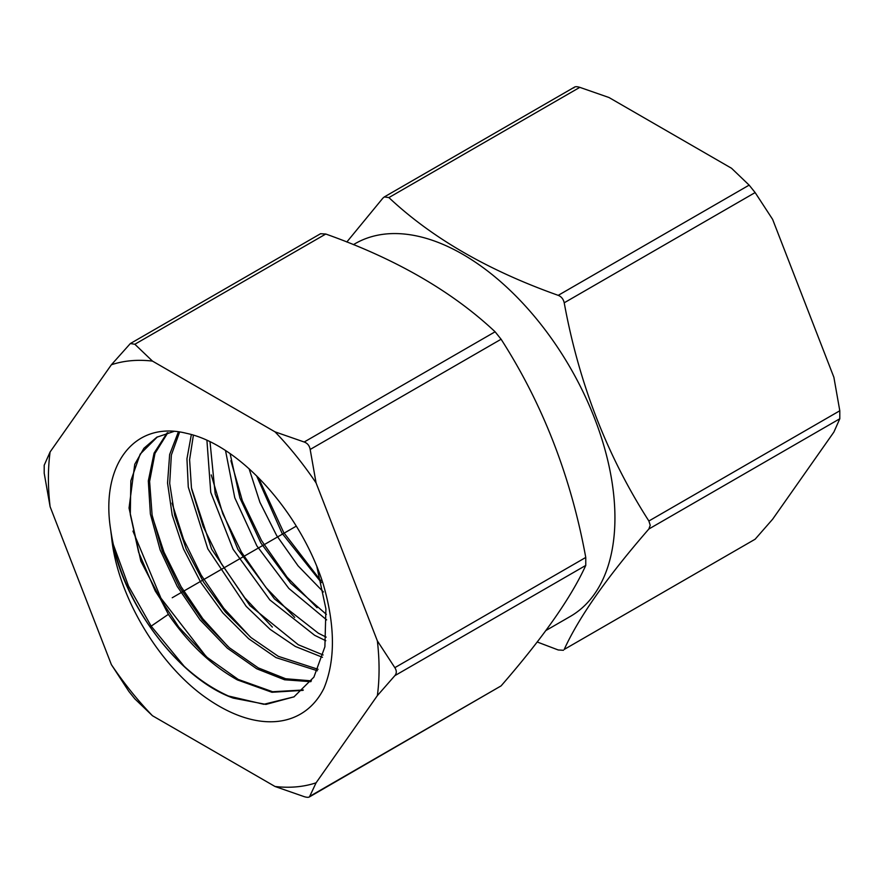 <?xml version="1.0" encoding="UTF-8"?>
<svg xmlns="http://www.w3.org/2000/svg" width="884" height="884" viewBox="0 0 884 884"><rect width="100%" height="100%" fill="white"/><g stroke="black" fill="none" stroke-linecap="round" stroke-linejoin="round"><path stroke-width="1.33" d="M377.358 695.631A233.818 134.998 -120 0 0 377.358 640.878L316.085 482.94A233.818 134.998 -120 0 0 275.012 431.845L152.457 361.092A233.818 134.998 -120 0 0 111.384 364.761L50.112 451.934A233.818 134.998 -120 0 0 50.112 506.698L111.384 664.635A233.818 134.998 -120 0 0 152.457 715.731L275.012 786.484A233.818 134.998 -120 0 0 316.085 782.815L377.358 695.631L394.839 675.663C396.761 673.343 396.761 670.68 394.839 667.674L377.358 640.878M110.743 530.201A146.943 84.842 -120 0 0 111.506 536.245C116.489 593.341 157.86 664.845 207.353 698.703C259.2 734.604 304.936 726.703 323.953 688.282C335.511 660.171 335.224 625.286 323.091 583.65C300.206 511.781 239 444.309 186.601 433.359C133.992 419.933 100.179 465.614 110.743 530.201C115.384 562.434 128.169 594.192 149.098 625.463C172.336 659.022 198.756 682.525 228.392 695.984L263.852 704.294L294.096 696.824L265.94 704.404L233.254 698.117A146.733 84.72 60 0 1 228.392 695.984M233.254 698.117C178.369 678.702 121.539 601.905 111.506 536.245M210.016 441.812L215.199 494.046L237.94 549.483L274.449 598.877L318.339 633.198L326.174 637.132M325.798 640.712L314.671 635.32L269.797 599.882L233.1 549.273L210.757 492.355L206.922 440.354M302.947 690.36L271.94 692.271L237.409 679.929C211.387 665.354 188.38 643.497 168.369 614.336L140.843 561.119L129.042 508.068L134.755 464.266L143.926 448.276L156.788 437.226L173.916 431.436M316.914 566.92L325.909 608.833L324.892 646.79L313.897 677.133L293.875 696.957M157.385 436.895L140.18 454.111L130.854 480.752L130.302 514.466L138.633 552.301L155.219 590.954L178.723 627.054L207.188 657.431L238.249 679.442L272.615 691.73L303.345 689.995M310.803 681.686L284.593 679.785L256.725 668.779L227.31 648.16L200.016 619.806L177.264 586.479L160.159 549.97L150.379 514.046L148.313 480.907L154.07 453.116L167.142 432.862M167.894 432.652L154.987 453.404L149.606 481.404L152.103 515.074L162.258 550.953L179.375 586.799L202.248 619.872L229.287 647.685L258.272 667.884L285.654 678.746L311.411 680.857M317.389 670.757L276.04 657.619L248.658 638.734L222.89 612.944L200.911 582.633L183.507 548.997L172.214 515.052L167.54 483.029L169.651 454.542L178.38 431.878M179.596 432.044L171.363 455.017L169.695 483.382L174.7 515.372L186.204 549.052L203.508 582.081L225.376 612.026L251.045 637.585L278.294 656.326L318.074 669.298M193.397 435.193L189.596 459.669L191.463 487.946L211.641 549.196L249.874 605.551L298.317 644.768L323.124 654.956M322.483 657.298L295.355 646.469L270.184 629.408L246.183 606.358L207.817 548.865L188.281 487.04L186.944 458.818L191.342 434.585M326.638 619.883L288.847 588.435L256.813 545.793L234.757 497.714L225.53 450.597M230.116 453.669L239.895 497.935L260.879 542.975L290.648 583.23L326.373 614.38M323.4 591.971L298.063 565.837L276.615 535.461L259.907 502.3L249.067 468.675M256.559 475.725L282.073 533.339L321.356 582.6M573.826 87.892C574.501 86.521 576.501 86.334 579.816 87.35L608.988 97.516L731.543 168.269L749.146 185.121L755.135 192.568L772.616 219.365L833.888 377.302L839.8 410.773L839.8 418.762L648.878 528.997L650.226 525.295L648.878 521.007C607.164 456.034 578.943 383.302 564.213 302.792C563.373 299.101 561.384 296.615 558.224 295.344C488.288 270.537 431.845 237.951 388.894 197.585L384.319 196.922L382.905 198.115L346.815 242.017M839.8 418.762L833.888 432.066L772.616 519.24L755.135 539.218L564.213 649.442C578.965 617.065 607.186 576.921 648.878 528.997M353.401 244.647L355.147 243.641A215.21 124.257 60 0 1 462.752 254.305A215.21 124.257 60 0 1 614.933 517.88A215.21 124.257 60 0 1 570.357 616.402L545.815 630.568M537.185 641.983L558.224 649.972L563.428 650.281M152.457 361.092L134.854 344.252L130.346 343.544L320.572 233.719L325.776 234.028C395.689 258.824 452.133 291.411 495.106 331.787L501.095 339.235C542.787 404.176 571.009 476.907 585.76 557.45L585.76 565.428C571.031 597.794 542.809 637.939 501.095 685.885L309.455 796.904L316.085 782.815M50.112 451.934L44.2 465.238L44.2 473.227L50.112 506.698M111.384 664.635L128.865 691.432L134.854 698.879L152.457 715.731M130.346 343.544L111.384 364.761M316.085 482.94L310.173 449.459C309.499 445.724 307.499 443.238 304.184 442.011L275.012 431.845M275.012 786.484L304.184 796.65C307.466 797.666 309.466 797.49 310.173 796.108L501.095 685.885M191.64 489.062L203.165 526.499L221.276 563.572L244.835 597.86L272.371 627.11M211.254 474.918L222.768 513.648L241.42 552.091L265.951 587.517L294.692 617.408M230.901 460.686L242.349 500.731L261.542 540.588L287.079 577.186L317.08 607.695M258.316 477.459L283.72 532.544L320.925 580.887M113.274 544.378L128.511 586.07L151.219 626.237L184.248 666.381M132.954 531.096L160.921 598.136L206.06 656.436M152.501 517.162L163.982 552.135L181.054 586.633L202.812 618.734L228.105 646.657M172.048 503.129L183.574 539.317L201.143 575.075L223.785 608.258L250.172 636.845M172.236 597.75L296.262 526.146M579.816 87.35L388.894 197.585M749.146 185.121L558.224 295.344M755.135 192.568L564.213 302.792M839.8 410.773L648.878 521.007M134.854 344.252L325.776 234.028M304.184 442.011L495.106 331.787M310.173 449.459L501.095 339.235M394.839 667.674L585.76 557.45M394.839 675.663L585.76 565.428M755.135 539.218L564.213 649.442M168.369 614.336L150.081 626.9M156.799 437.226L157.374 436.895M574.545 87.096L384.319 196.922"/></g></svg>
